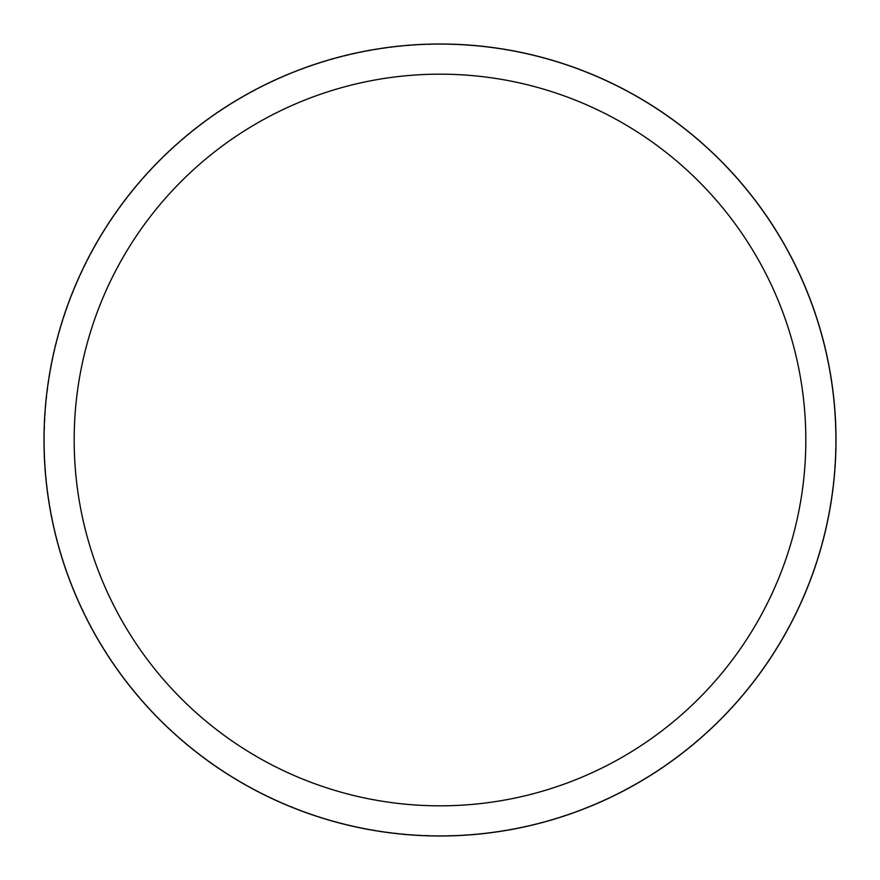<?xml version="1.0" encoding="UTF-8"?>
<svg xmlns="http://www.w3.org/2000/svg" width="880" height="880" viewBox="0 0 880 880"><rect width="100%" height="100%" fill="white"/><g stroke="black" fill="none" stroke-linecap="round" stroke-linejoin="round"><path stroke-width="0.66" stroke-dasharray="4.4 3.3" d="M440 44.396A395.604 395.604 0 0 0 44.396 440A395.604 395.604 0 0 1 440 44.396A395.604 395.604 0 0 1 835.604 440A395.604 395.604 0 0 0 440 44.396M44 440A396 396 0 0 1 440 44A396 396 0 0 1 836 440A396 396 0 0 1 440 836A396 396 0 0 1 44 440M835.604 440A395.604 395.604 0 0 1 440 835.604A395.604 395.604 0 0 1 44.396 440A395.604 395.604 0 0 0 440 835.604A395.604 395.604 0 0 0 835.604 440A395.604 395.604 0 0 1 440 835.604A395.604 395.604 0 0 1 44.396 440"/><path stroke-width="1.32" d="M805.827 440A365.827 365.827 0 0 0 440 74.173A365.827 365.827 0 0 0 74.173 440A365.827 365.827 0 0 0 440 805.827A365.827 365.827 0 0 0 805.827 440M44 440A396 396 0 0 1 440 44A396 396 0 0 1 836 440A396 396 0 0 1 440 836A396 396 0 0 1 44 440"/></g></svg>
